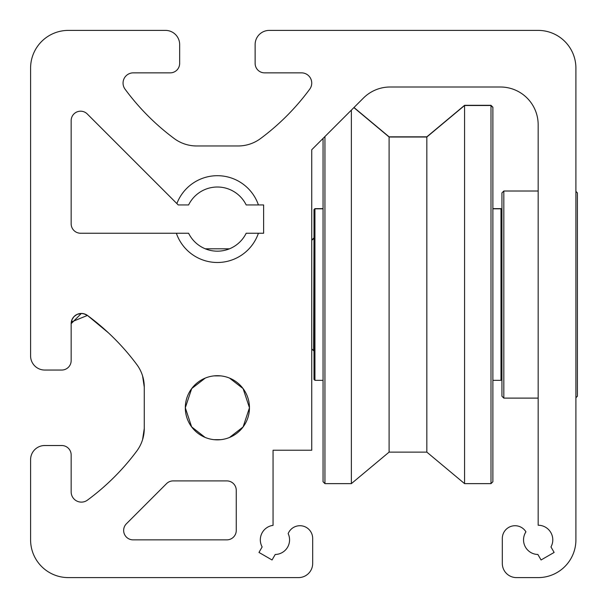 <?xml version="1.0" encoding="UTF-8"?>
<svg xmlns="http://www.w3.org/2000/svg" width="608" height="608" viewBox="0 0 608 608"><rect width="100%" height="100%" fill="white"/><g stroke="black" fill="none" stroke-linecap="round" stroke-linejoin="round"><path stroke-width="0.91" d="M83.608 313.682L81.381 313.432L77.087 314.382L73.963 316.624L72.01 319.58L71.288 322.027L87.446 315.43A10.23 10.23 0 0 0 71.159 323.661L72.086 319.398L71.159 323.661L71.159 360.605A9.432 9.432 0 0 1 61.72 370.044L44.741 370.044A14.151 14.151 0 0 1 30.59 355.893L30.59 68.142A37.742 37.742 0 0 1 68.324 30.4L165.505 30.4A14.151 14.151 0 0 1 179.656 44.551L179.656 63.422A9.432 9.432 0 0 1 170.217 72.854L133.274 72.854A10.23 10.23 0 0 0 125.043 89.148A235.858 235.858 0 0 0 174.177 138.518A37.742 37.742 0 0 0 196.703 145.973L238.085 145.973A37.742 37.742 0 0 0 260.604 138.518A235.858 235.858 0 0 0 309.746 89.148A10.23 10.23 0 0 0 301.507 72.854L264.564 72.854A9.432 9.432 0 0 1 255.132 63.422L255.132 44.551A14.151 14.151 0 0 1 269.283 30.4L538.164 30.4A37.742 37.742 0 0 1 575.905 68.142L575.905 539.858A37.742 37.742 0 0 1 538.164 577.6L516.466 577.6A14.151 14.151 0 0 1 502.314 563.449L502.314 538.445A12.738 12.738 0 0 1 525.935 531.84A14.622 14.622 0 0 0 537.89 554.481L541.067 559.976L554.139 552.429L550.962 546.934A14.622 14.622 0 0 0 538.164 525.236L538.164 124.746A37.742 37.742 0 0 0 500.43 87.005L390.108 87.005A37.742 37.742 0 0 0 363.424 98.063L311.737 149.743L311.737 450.232L273.053 450.232L273.053 525.358A14.622 14.622 0 0 0 262.147 546.934L258.97 552.429L272.042 559.976L275.219 554.481A14.622 14.622 0 0 0 288.162 533.604A12.738 12.738 0 0 1 312.679 538.445L312.679 563.449A14.151 14.151 0 0 1 298.528 577.6L68.324 577.6A37.742 37.742 0 0 1 30.59 539.858L30.59 459.671A14.151 14.151 0 0 1 44.741 445.52L61.72 445.52A9.432 9.432 0 0 1 71.159 454.951L71.159 491.895A10.23 10.23 0 0 0 87.446 500.133A235.858 235.858 0 0 0 136.815 450.992A37.742 37.742 0 0 0 144.271 428.473L142.584 439.63L144.271 428.473L142.584 439.63L144.271 428.473L144.271 387.091L142.584 375.926L144.271 387.091A37.742 37.742 0 0 0 136.815 364.564A235.858 235.858 0 0 0 87.446 315.43L83.646 313.69M390.108 87.005A37.742 37.742 0 0 0 363.424 98.063M246.179 233.244A32.08 32.08 0 0 1 188.602 233.244L176.366 233.244A43.396 43.396 0 0 0 258.415 233.244L246.179 233.244M176.366 233.244L80.59 233.244A9.432 9.432 0 0 1 71.159 223.805L71.159 120.635A9.432 9.432 0 0 1 87.263 113.962L178.235 204.942L188.602 204.942A32.08 32.08 0 0 1 246.179 204.942L263.621 204.942L263.621 233.244L258.415 233.244M185.311 407.778L191.695 388.588L205.268 378.085L191.695 388.588L185.311 407.778A32.08 32.08 0 0 1 233.426 380A32.08 32.08 0 0 1 233.426 435.556A32.08 32.08 0 0 1 185.311 407.778L191.626 426.869L205.078 437.395L191.626 426.869L185.311 407.778L191.695 388.588L205.268 378.085L191.695 388.588L185.311 407.778L191.626 426.869L205.078 437.395L191.642 426.892L185.311 407.831M258.415 204.942A43.396 43.396 0 0 0 176.867 203.566M133.084 539.858A9.432 9.432 0 0 1 126.418 523.754L166.516 483.656A9.432 9.432 0 0 1 173.181 480.898L226.83 480.898A9.432 9.432 0 0 1 236.261 490.329L236.261 530.427A9.432 9.432 0 0 1 226.83 539.858L133.084 539.858M84.884 314.055L81.396 313.432L77.885 314.055L75.757 315.126L77.885 314.055L81.381 313.432L84.884 314.055M74.168 316.411L74.731 315.902M71.159 323.661L81.381 313.432L71.159 323.661M87.514 315.476L95.053 321.275M87.484 315.453L108.429 332.834M213.902 439.668L220.879 439.668L213.902 439.668M229.512 437.479L243.086 426.968L249.47 407.778L243.086 388.588L229.512 378.085L243.086 388.588L249.47 407.778L243.086 426.968L229.512 437.479L243.086 426.968L249.47 407.778L243.086 388.588L229.512 378.085L243.086 388.588L249.47 407.778L243.086 426.968L229.512 437.479M220.879 375.888L213.902 375.888L220.879 375.888M87.446 315.43L95.699 321.792M311.737 348.863L313.622 350.748L314.002 238.199M501.934 209.57L500.992 208.628L500.992 380.327L501.934 379.384M492.875 481.749L492.875 107.206L490.99 105.313L490.99 483.634L492.875 481.749M314.944 208.628L314.002 209.57L314.002 379.384L314.944 380.327L314.944 208.628L323.061 208.628M323.061 138.426L323.061 481.749L324.946 483.634L324.946 136.542M490.99 105.313L464.573 105.313L464.573 483.634L490.99 483.634M351.363 110.124L351.363 483.634L324.946 483.634M464.573 105.313L426.839 136.83L389.097 136.83L389.097 452.124L351.363 483.634M426.839 136.83L426.839 452.124L464.573 483.634M500.992 208.628L492.875 208.628M389.097 136.83L353.978 107.502M538.164 191.018L503.819 191.018L501.934 192.911L501.934 396.218L503.819 398.111L538.164 398.111M503.819 191.018L503.819 398.111M575.905 191.398L577.41 192.911L577.41 396.218L575.905 397.731M229.467 248.809L205.322 248.809M311.737 240.266L314.002 238.382M313.622 350.748L314.002 350.748M311.737 240.092L313.622 238.199M501.934 209.752L500.992 208.802L492.875 208.802M492.875 380.327L500.992 380.327M314.002 209.752L314.944 208.802L323.061 208.802M314.944 380.327L323.061 380.327M492.875 107.388L490.99 105.496L464.573 105.496L426.839 137.013L389.097 137.013L353.879 107.601M389.097 452.124L426.839 452.124"/></g></svg>
